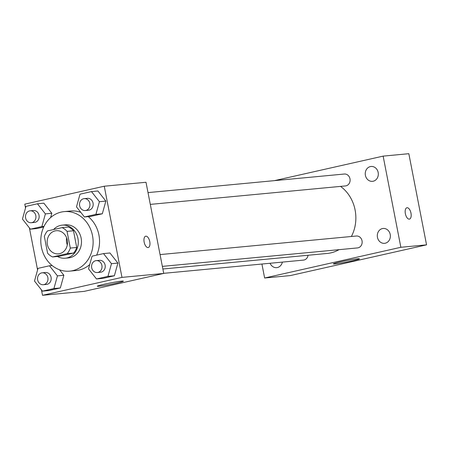 <?xml version="1.0" encoding="UTF-8"?>
<svg xmlns="http://www.w3.org/2000/svg" width="449" height="449" viewBox="0 0 449 449"><rect width="100%" height="100%" fill="white"/><g stroke="black" fill="none" stroke-linecap="round" stroke-linejoin="round"><path stroke-width="0.67" d="M67.294 244.907A11.623 10.164 84.6 0 1 66.665 242.701A11.623 10.164 84.6 0 1 66.626 237.841M47.392 244.525A11.623 10.164 84.6 0 1 56.232 230.713A11.623 10.164 84.6 0 1 67.445 241.326A11.623 10.164 84.6 0 1 58.421 253.859A11.623 10.164 84.6 0 1 47.392 244.525M52.578 256.951L67.137 253.668A15.782 13.796 84.6 0 0 70.302 248.078L67.053 231.375A15.782 13.796 84.6 0 0 62.074 227.621L47.515 230.904A15.782 13.796 84.6 0 0 44.35 236.494L47.6 253.197A15.782 13.796 84.6 0 0 52.578 256.951L58.999 256.345L73.563 253.056L67.137 253.668M73.563 253.056A15.782 13.796 84.6 0 0 76.723 247.472L73.479 230.764A15.782 13.796 84.6 0 0 68.501 227.014L62.074 227.621M57.523 256.486A16.607 14.52 -95.4 0 0 65.313 258.214A16.607 14.52 -95.4 0 0 78.205 240.31A16.607 14.52 -95.4 0 0 62.187 225.145A16.607 14.52 -95.4 0 0 60.587 225.398A16.607 14.52 -95.4 0 0 53.577 229.54M62.187 225.145L65.397 224.842A16.607 14.52 84.6 0 1 81.415 240.007A16.607 14.52 84.6 0 1 68.529 257.906L65.313 258.214M73.479 230.764L67.053 231.375M76.723 247.472L70.302 248.078M41.42 247.135A29.892 26.132 84.6 0 1 64.145 211.614A29.892 26.132 84.6 0 1 92.977 238.913A29.892 26.132 84.6 0 1 69.78 271.134A29.892 26.132 84.6 0 1 41.42 247.135M64.145 211.614L70.572 211.008A29.892 26.132 84.6 0 1 80.792 212.349M88.234 216.614A29.892 26.132 84.6 0 1 96.636 255.139M89.733 264.551A29.892 26.132 84.6 0 1 76.201 270.528L69.78 271.134M84.434 216.974L90.855 216.367L102.327 213.78L105.846 201.09L97.899 190.988L91.473 191.6L80.006 194.181L76.487 206.871L84.434 216.974L95.906 214.386L99.425 201.696L91.473 191.6M96.484 278.964L102.905 278.358L114.377 275.77L117.896 263.08L109.949 252.978L103.523 253.59L92.056 256.171L88.532 268.861L96.484 278.964L107.951 276.376L111.475 263.686L103.523 253.59M41.46 289.897L42.515 295.307L121.976 277.387L104.258 186.223L24.796 204.149L25.531 207.949M29.41 227.907L37.581 269.939M45.388 213.887L51.815 213.281L50.614 217.591L51.815 213.281L43.862 203.178L37.441 203.784L25.969 206.372L22.45 219.061L30.397 229.164L41.869 226.577L45.388 213.887L37.441 203.784M36.824 228.552L43.71 226.998L36.824 228.552L30.397 229.164M42.447 291.154L48.874 290.542L60.34 287.955L63.859 275.271L59.554 269.793L63.859 275.271L57.438 275.877L49.491 265.774L38.019 268.362L34.5 281.052L42.447 291.154L53.919 288.567L57.438 275.877M42.515 295.307L84.266 291.356L163.728 273.435L146.004 182.272L104.258 186.223M163.728 273.435L121.976 277.387M98.993 286.249A13.285 0.718 -11 0 1 97.304 286.226A13.285 0.718 -11 0 1 110.207 282.982A13.285 0.718 -11 0 1 123.391 281.153A13.285 0.718 -11 0 1 113.732 283.74A13.285 0.718 -11 0 1 98.993 286.249M144.151 242.134A5.815 2.806 -102.7 0 1 145.684 236.196A5.815 2.806 -102.7 0 1 149.697 241.248A5.815 2.806 -102.7 0 1 148.237 247.534A5.815 2.806 -102.7 0 1 144.151 242.134M145.678 236.196A5.815 2.806 -102.7 0 1 149.691 241.248A5.815 2.806 -102.7 0 1 148.237 247.539M340.538 186.391A36.537 31.941 84.6 0 1 351.387 236.483M338.978 249.672A36.537 31.941 84.6 0 1 327.327 253.438L162.864 269.002M163.705 273.329L303.457 260.106A5.977 5.225 -95.4 0 0 308.059 255.262M148.013 192.599L344.316 174.027A5.977 5.225 84.6 0 1 350.08 179.482A5.977 5.225 84.6 0 1 345.444 185.931L150.303 204.39M160.063 254.589L356.366 236.017A5.977 5.225 84.6 0 1 362.13 241.472A5.977 5.225 84.6 0 1 357.494 247.921L162.353 266.38M261.919 264.034L264.635 278.01L400.856 247.287L383.137 156.123L274.457 180.633M365.402 175.346A7.465 6.527 -95.4 0 0 372.485 181.34A7.465 6.527 -95.4 0 0 378.283 173.292A7.465 6.527 -95.4 0 0 371.082 166.472A7.465 6.527 -95.4 0 0 365.402 175.346M270.09 263.266A7.465 6.527 -95.4 0 0 276.696 267.655A7.465 6.527 -95.4 0 0 282.354 262.104M377.452 237.336A7.465 6.527 -95.4 0 0 384.535 243.33A7.465 6.527 -95.4 0 0 390.333 235.282A7.465 6.527 -95.4 0 0 383.132 228.462A7.465 6.527 -95.4 0 0 377.452 237.336M264.635 278.01L290.329 275.579L426.55 244.851L408.831 153.693L383.137 156.123M426.55 244.851L400.856 247.287M405.368 213.702A5.815 2.806 -102.7 0 1 406.901 207.764A5.815 2.806 -102.7 0 1 410.914 212.82A5.815 2.806 -102.7 0 1 409.454 219.106A5.815 2.806 -102.7 0 1 405.368 213.702M352.819 260.746A13.285 0.718 -11 0 1 333.354 263.889A13.285 0.718 -11 0 1 346.258 260.65A13.285 0.718 -11 0 1 359.436 258.82A13.285 0.718 -11 0 1 352.819 260.746M406.895 207.764A5.815 2.806 -102.7 0 1 410.908 212.82A5.815 2.806 -102.7 0 1 409.454 219.106M42.195 272.812L45.405 272.509A5.977 5.225 84.6 0 1 51.175 277.97A5.977 5.225 84.6 0 1 46.533 284.413L43.323 284.717A5.977 5.225 84.6 0 1 37.649 279.918A5.977 5.225 84.6 0 1 42.195 272.812A5.977 5.225 84.6 0 1 47.959 278.273A5.977 5.225 84.6 0 1 43.323 284.717M52.112 265.527L49.491 265.774M48.874 290.542L60.34 287.955L53.919 288.567M60.34 287.955L63.859 275.271M96.226 260.628L99.442 260.325A5.977 5.225 84.6 0 1 105.206 265.786A5.977 5.225 84.6 0 1 100.565 272.229L97.354 272.532A5.977 5.225 84.6 0 1 91.686 267.733A5.977 5.225 84.6 0 1 96.226 260.628A5.977 5.225 84.6 0 1 101.996 266.089A5.977 5.225 84.6 0 1 97.354 272.532M102.905 278.358L114.377 275.77L117.896 263.08L111.475 263.686M117.896 263.08L109.949 252.978M114.377 275.77L107.951 276.376M30.145 210.822L33.355 210.519A5.977 5.225 84.6 0 1 39.125 215.98A5.977 5.225 84.6 0 1 34.483 222.423L31.273 222.726A5.977 5.225 84.6 0 1 25.599 217.928A5.977 5.225 84.6 0 1 30.145 210.822A5.977 5.225 84.6 0 1 35.909 216.283A5.977 5.225 84.6 0 1 31.273 222.726M51.815 213.281L43.862 203.178M44.008 226.375L41.869 226.577M84.182 198.638L87.392 198.335A5.977 5.225 84.6 0 1 93.156 203.795A5.977 5.225 84.6 0 1 88.515 210.239L85.304 210.542A5.977 5.225 84.6 0 1 79.636 205.743A5.977 5.225 84.6 0 1 84.182 198.638A5.977 5.225 84.6 0 1 89.946 204.099A5.977 5.225 84.6 0 1 85.304 210.542M90.855 216.367L102.327 213.78L105.846 201.09L99.425 201.696M105.846 201.09L97.899 190.988M102.327 213.78L95.906 214.386"/></g></svg>
